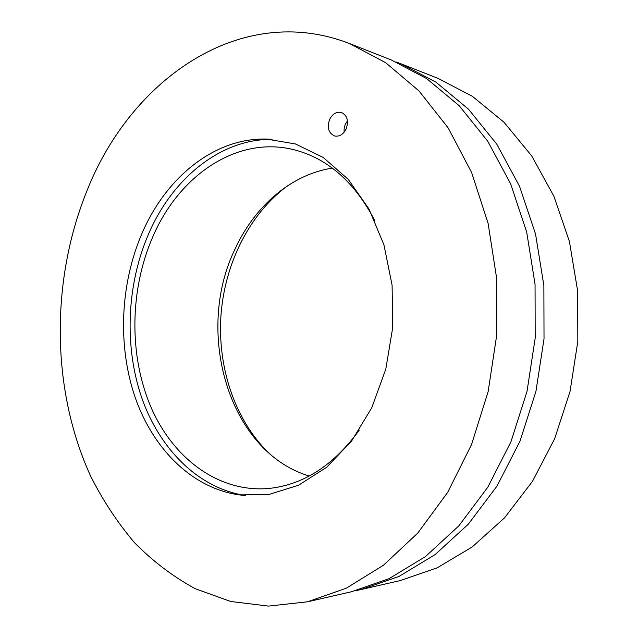 <?xml version="1.0" encoding="UTF-8"?>
<svg xmlns="http://www.w3.org/2000/svg" width="638" height="638" viewBox="0 0 638 638"><rect width="100%" height="100%" fill="white"/><g stroke="black" fill="none" stroke-linecap="round" stroke-linejoin="round"><path stroke-width="0.96" d="M345.995 129.275C343.037 134.642 339.209 136.867 334.511 135.958C328.418 132.983 326.831 127.393 329.742 119.17C332.733 113.7 336.633 111.467 341.442 112.487C347.407 115.542 348.922 121.14 345.995 129.275M142.258 232.79C166.143 177.571 214.216 137.816 266.237 139.044L295.33 143.925L323.195 157.442L348.268 179.39L368.987 209.001L383.964 244.92L392.091 285.194L392.729 327.469L385.791 369.179L371.747 407.794L351.578 441.073L326.672 467.263L298.608 485.223L269.037 494.434L239.545 494.913C192.269 488.413 153.272 449.16 135.232 397.634C117.408 345.812 120.135 283.647 142.258 232.79M307.691 601.77L351.394 591.761L389.132 578.626L425.45 556.583L458.842 525.864L487.815 487.209L510.934 441.839L527.012 391.461L535.186 338.156L535.051 284.229L526.677 232.017L510.583 183.704L487.703 141.157L459.264 105.804L426.647 78.586L391.285 59.972L349.56 43.559C240.582 1.276 131.643 79.543 87.813 188.689C50.394 279.348 50.777 389.252 90.732 476.315C102.973 500.583 117.583 522.729 134.554 542.731C152.801 561.257 173.026 576.585 195.236 588.715L230.685 601.475L268.518 606.1L307.691 601.77L346.251 588.22L383.462 565.244L417.77 533.073L447.621 492.448L471.498 444.662L488.158 391.525L496.691 335.269L496.651 278.367L488.102 223.348L471.618 172.531L448.163 127.903L419.03 90.971L385.671 62.707L349.56 43.559M359.306 430.076C333.754 465.198 303.784 484.641 269.388 488.405C218.73 493.158 172.994 458.355 150.823 406.821C128.748 354.983 129.753 289.309 152.945 236.443C179.286 175.267 237.511 134.961 294.772 149.938C328.219 158.79 354.959 182.492 374.984 221.035M332.31 168.113C291.183 174.437 254.977 206.09 235.438 248.222C194.207 331.473 228.356 451.68 309.207 476.036M272.083 139.339C220.285 138.909 172.699 178.481 148.909 233.189C126.787 283.822 123.963 345.66 141.604 397.386C159.468 448.833 198.179 488.277 245.367 495.503M288.121 185.427C249.865 213.251 225.047 262.8 221.019 314.59C217.271 366.403 234.425 419.102 268.104 452.318M396.078 61.942L400.919 63.768L436.097 82.254L468.523 109.226L496.795 144.212L519.531 186.272L535.529 234.01L543.871 285.569L544.023 338.818L535.928 391.445L519.986 441.193L497.05 486.004L468.292 524.205L435.124 554.582L399.029 576.417L361.491 589.448L356.427 590.533M361.491 589.448L400.353 580.548L437.062 567.908L472.256 546.918L504.53 517.849L532.451 481.395L554.661 438.713L570.053 391.397L577.829 341.354L577.605 290.713L569.447 241.635L553.848 196.113L531.685 155.903L504.108 122.344L472.431 96.338L438.027 78.362L400.919 63.768M344.161 132.178C343.73 127.991 344.839 124.258 347.479 120.973M239.545 494.913L243.804 495.375M266.237 139.044L270.52 139.228"/></g></svg>
